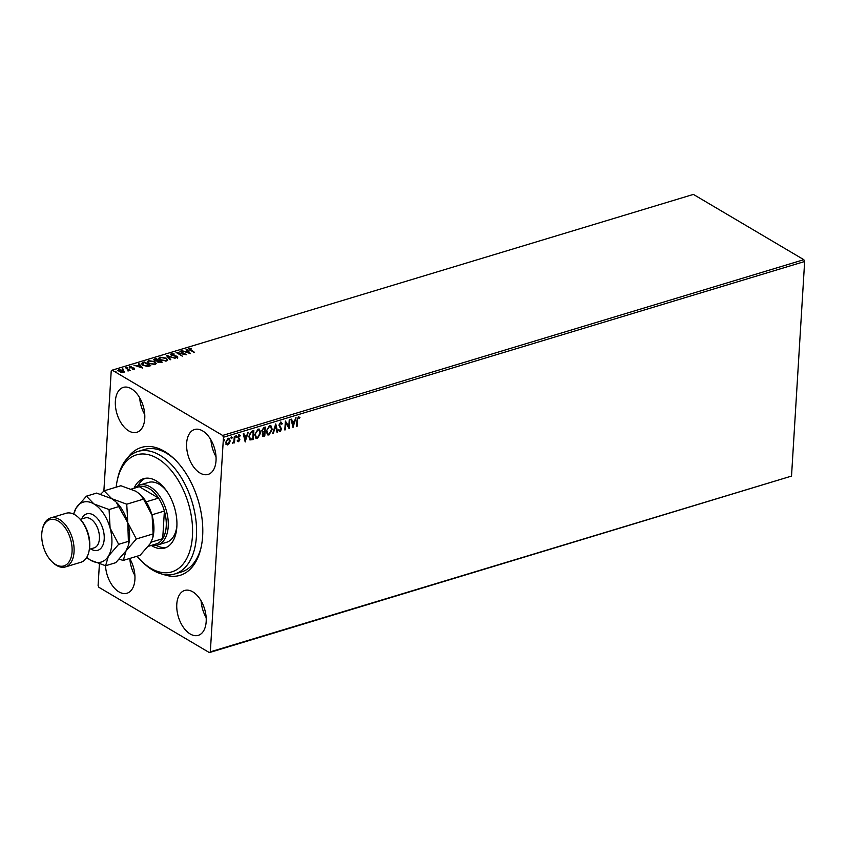 <?xml version="1.0" encoding="UTF-8"?>
<svg xmlns="http://www.w3.org/2000/svg" width="847" height="847" viewBox="0 0 847 847"><rect width="100%" height="100%" fill="white"/><g stroke="black" fill="none" stroke-linecap="round" stroke-linejoin="round"><path stroke-width="1.27" d="M127.812 457.708A66.807 38.983 73.2 0 1 164.445 451.345A66.807 38.983 73.2 0 1 174.133 458.788A66.807 38.983 73.2 0 1 201.035 547.744A66.807 38.983 73.2 0 1 163.079 574.308M174.969 459.593A63.959 37.321 -106.8 0 0 166.499 453.23A63.959 37.321 -106.8 0 0 144.466 449.482L137.839 451.483A63.959 37.321 73.2 0 1 184.826 483.923A63.959 37.321 73.2 0 1 192.057 556.553A63.959 37.321 73.2 0 1 174.874 573.938A63.959 37.321 73.2 0 1 143.566 563.054L141.925 561.487A61.122 35.669 -106.8 0 0 188.267 555.272A61.122 35.669 -106.8 0 0 171.877 471.26A61.122 35.669 -106.8 0 0 120.03 471.483A61.122 35.669 -106.8 0 0 117.309 480.111A61.122 35.669 -106.8 0 0 116.145 487.184M202.613 430.89A23.451 13.69 -106.8 0 0 194.535 429.514A23.451 13.69 -106.8 0 0 186.859 449.503A23.451 13.69 -106.8 0 0 200.04 473.039A23.451 13.69 -106.8 0 0 208.118 474.415A23.451 13.69 -106.8 0 0 215.805 454.426A23.451 13.69 -106.8 0 0 202.613 430.89M210.945 439.911A23.451 13.69 -106.8 0 0 216.017 456.66M105.515 565.711A23.451 13.69 -106.8 0 0 118.929 591.862A23.451 13.69 -106.8 0 0 127.008 593.239A23.451 13.69 -106.8 0 0 129.686 558.469M129.845 558.745A23.451 13.69 -106.8 0 0 134.906 575.484M192.777 591.831A23.451 13.69 -106.8 0 0 184.699 590.454A23.451 13.69 -106.8 0 0 177.012 610.443A23.451 13.69 -106.8 0 0 190.194 633.98A23.451 13.69 -106.8 0 0 198.272 635.356A23.451 13.69 -106.8 0 0 205.959 615.367A23.451 13.69 -106.8 0 0 192.777 591.831M201.11 600.862A23.451 13.69 -106.8 0 0 206.17 617.611M131.359 388.762A23.451 13.69 -106.8 0 0 123.281 387.397A23.451 13.69 -106.8 0 0 115.594 407.386A23.451 13.69 -106.8 0 0 128.776 430.922A23.451 13.69 -106.8 0 0 136.854 432.288A23.451 13.69 -106.8 0 0 144.541 412.298A23.451 13.69 -106.8 0 0 131.359 388.762M139.691 397.794A23.451 13.69 -106.8 0 0 144.752 414.543M223.46 437.243L222.645 435.443L112.185 370.16L693.386 194.408L803.835 259.69L804.65 261.501L223.46 437.243L210.331 651.841L791.522 476.088L209.368 652.592L98.908 587.31L98.093 585.499L99.406 563.996M103.874 491.048L111.222 370.912L112.185 370.16M229.421 443.415L227.748 444.982L226.213 444.389L225.778 442.24L228.161 438.217L229.219 438.301L230.14 440.927L229.421 443.415L227.748 444.982L226.213 444.389M234.905 436.29L234.503 442.822L233.91 443.002L233.963 442.049L232.427 443.352L233.941 440.938L234.312 436.47L234.905 436.29M233.613 441.838L232.427 443.352M239.934 436.12L238.801 435.474L239.574 435.909L238.801 435.474L238.007 436.745L239.5 439.424L238.621 441.7L237.531 441.118L239.256 439.847L237.774 437.168L239.14 434.903L240.304 435.411L238.367 436.957L239.86 439.635L238.621 441.7L237.531 441.118M237.912 440.451L238.632 440.906M239.14 434.903L240.304 435.411L239.648 435.782M253.465 430.678L252.935 439.297L249.95 439.889L248.817 436.364L252.046 431.112L253.846 430.562L253.295 439.508L249.929 439.942M262.284 432.277L261.818 430.647L263.798 427.555L265.344 427.089L264.793 436.025L262.623 436.374L262.443 432.394M275.751 423.934L277.689 432.129L277.043 432.33L275.571 426.115L272.628 433.664L275.751 423.934M289.24 419.858L289.833 419.678L289.293 428.624L285.831 423.119L285.428 429.789L284.825 429.969L285.375 421.033L288.838 426.517L289.24 419.858M297.488 420.303L297.128 426.253L296.524 426.433L296.895 420.398L298.504 416.83L299.902 417.423L299.563 418.206L298.451 417.751L297.128 420.091L297.128 426.253M298.504 416.83L299.902 417.423L299.213 417.952M299.563 418.206L298.451 417.751M804.65 261.501L791.522 476.088M293.062 427.481L291.029 419.318L291.675 419.127L292.3 421.753L294.47 421.097L296.079 417.793L292.935 427.407M280.675 422.23L282.295 423.659L281.786 424.252L280.664 423.129L279.489 424.972L281.575 429.133L280.061 431.642L278.663 430.572L279.161 429.884L280.124 430.721L280.971 429.355L278.896 425.141L280.675 422.23L281.469 422.293M281.426 424.04L280.304 422.918L281.13 423.182L280.304 422.918L279.489 424.972M279.129 424.76L281.215 428.921L280.061 431.642L279.372 431.568M279.161 429.884L280.124 430.721M272.215 429.355L268.986 434.987L267.546 434.871L266.265 431.197L269.515 425.607L270.913 425.713L272.215 429.355L268.986 434.987M260.707 432.838L257.488 438.471L256.038 438.354L254.756 434.68L258.007 429.08L259.415 429.196L260.707 432.838L257.488 438.471M245.259 441.933L243.237 433.77L243.883 433.579L244.497 436.205L246.668 435.549L248.287 432.245L245.143 441.859M235.942 435.549L236.747 436.353L236.207 437.253L236.302 435.76M236.387 436.141L236.207 437.253L235.752 436.65M231.379 436.925L232.184 437.73L231.644 438.63L231.739 437.137M231.834 437.518L231.644 438.63L231.199 438.037M223.947 439.18L224.751 439.985L224.211 440.874L224.296 439.392M224.391 439.773L224.211 440.874L223.756 440.281M124.297 371.886L121.11 372.521L117.871 370.446L118.749 369.694L123.281 370.425L124.329 371.727M125.568 367.704L130.131 370.393L128.86 370.181L127.971 370.986L127.982 369.737L125.568 367.704L129.538 370.573M128.088 370.986L127.982 369.737M134.334 369.197L132.534 369.165L133.699 368.339L129.782 367.534L129.718 366.38L131.56 366.37L130.353 367.344L134.271 368.149L134.302 369.705M133.71 369.271L133.699 368.339M129.782 367.534L129.718 366.38L130.131 366.804M130.343 366.687L130.332 367.789M142.709 362.516L144.509 361.976L150.745 365.66L149.58 366.02L147.505 366.444L142.794 365.216L141.311 363.522L144.509 361.976M156.017 358.493L162.253 362.188L157.828 362.135L157.224 361.14L154.408 360.568L154.472 358.969L156.017 358.493L161.661 362.357M157.828 362.135L157.203 361.553M153.656 359.626L155.986 359.012M166.425 355.348L175.138 358.281L167.886 356.259L170.734 359.615L170.088 359.816L166.414 355.486M179.913 351.272L186.742 354.777L178.219 353.199L182.274 356.121L176.049 352.437L184.551 354.014L179.913 351.272M189.643 348.752L194.577 352.405L189.77 350.097L188.997 348.382L191.178 348.361L189.484 349.324M188.394 348.879L189.559 348.784M222.645 435.443L803.835 259.69M190.511 353.633L181.692 350.732L185.133 351.473L187.314 350.817L186.107 349.398L186.753 349.197L190.511 353.633M170.565 354.628L171.168 353.771L174.27 354.046L171.856 354.141L171.825 355.084L177.616 356.375L177.69 357.656L175.138 357.487L177.055 357.275L177.044 356.576L171.221 355.264L171.168 353.771L170.512 354.353M171.856 354.141L171.803 355.539M176.324 356.418L177.616 356.375L177.69 357.656M177.023 357.752L177.044 356.576M166.245 358.165L167.738 359.975L166.615 361.002L160.327 359.986L158.855 358.175L160.009 357.148L166.245 358.165L167.685 360.219M154.736 361.648L156.24 363.448L155.107 364.485L148.818 363.458L147.357 361.658L148.511 360.621L154.736 361.648L156.187 363.702M142.72 368.085L133.9 365.184L137.341 365.925L139.511 365.269L138.315 363.85L138.961 363.659L142.72 368.085M127.865 367.863L126.881 367.238L127.918 367.852M123.302 369.239L122.317 368.614L123.355 369.228M114.853 371.378L115.923 371.484M209.368 652.592L210.331 651.841M174.874 573.938L181.502 571.937A63.959 37.321 -106.8 0 0 201.279 546.611M189.612 349.271L193.984 352.585M185.271 351.939L187.314 350.817M186.446 349.8L186.753 349.197M186.721 349.716L189.94 353.506M186.033 351.78L188.955 352.765L187.695 351.272L186.001 352.183M185.567 354.618L180.506 351.092M182.285 356.121L178.219 353.199M177.171 353.104L178.219 353.305M171.136 354.279L171.74 354.173M171.825 354.649L171.793 355.602L171.825 354.649M177.584 356.894L177.658 358.165M177.023 357.783L177.012 357.085L177.023 357.783M166.87 356.015L167.875 356.354M170.363 359.731L167.886 356.259M158.876 358.45L160.009 357.148M159.977 357.656L160.75 357.498M159.755 358.641L160.655 360.166M165.821 361.171L166.785 360.039M160.919 359.806L165.948 360.642L166.848 359.784L165.652 358.345L160.665 357.519L159.723 358.366L160.888 360.282M153.709 359.901L154.44 359.477M157.023 361.267L158.378 360.43L155.382 359.266L155.012 360.388L158.378 360.43M155.35 359.774L154.98 360.896L155.35 359.774M160.401 362.167L161.015 361.987L159.014 360.801L158.41 361.955L161.015 361.987M158.685 361.404L158.378 362.463L158.685 361.404M158.389 362.41L158.717 360.896M154.98 360.833L155.382 359.266M147.378 361.923L148.511 360.621M148.479 361.14L149.252 360.97M148.257 362.114L149.157 363.649M154.313 364.655L155.287 363.511M149.421 363.278L154.44 364.115L155.35 363.257L154.143 361.828L149.167 361.002L148.214 361.849L149.39 363.765M144.477 362.484L150.152 365.84M141.343 363.787L142.688 363.035M147.209 366.507L149.517 365.459L144.551 362.537L142.275 363.998M142.455 363.818L143.355 365.544L149.517 365.459M142.487 363.299L143.387 365.036M137.479 366.391L139.511 365.269M138.654 364.252L138.961 363.659M138.929 364.168L142.137 367.958M138.241 366.232L141.163 367.217L139.903 365.724L138.209 366.635M133.699 369.387L133.667 368.847L133.699 369.387M129.75 368.043L129.686 366.889M130.322 367.196L130.322 367.852L130.322 367.196M133.35 368.297L134.239 368.657M126.849 367.746L127.865 367.905M128.088 371.092L127.95 370.255L128.088 371.092M122.286 369.123L123.302 369.281M117.913 370.721L118.749 369.694M123.249 370.933L124.287 372.066M118.749 370.848L119.311 370.023L119.501 371.558L123.418 371.844M119.279 370.541L119.501 371.558M122.879 372.606L122.677 370.594L119.311 370.023M299.203 417.995L298.483 417.55L299.203 417.995M298.102 417.539L297.128 420.091M291.389 419.212L292.3 421.753M295.614 417.931L292.818 426.909M294.153 422.092L292.141 422.378L293.147 425.342L294.153 422.092L292.49 422.589L293.147 425.342M289.462 419.794L288.943 428.286M285.428 429.789L285.831 423.119M285.365 421.139L288.838 426.517M280.315 422.018L282.295 423.659M278.801 429.673L279.764 430.509L278.801 429.673M275.54 424.336L277.689 432.129M273.274 433.463L275.571 426.115M268.626 434.776L267.366 434.755M270.733 425.628L271.855 429.154M270.394 426.517L269.124 426.306L266.498 430.816L267.716 433.844M266.858 431.028L267.885 433.96L269.018 434.077L271.622 429.545L270.574 426.602L269.473 426.517L266.498 430.816M264.973 427.206L264.793 436.025M264.444 435.813L262.454 436.237M262.062 430.255L263.248 431.779L264.486 431.504L264.698 428.18L263.661 428.18L262.062 430.255L262.898 431.568M263.248 431.779L262.708 431.536M264.433 432.425L262.295 434.278L264.264 435.294L264.433 432.425L262.655 434.49L263.639 435.474M263.661 428.18L262.411 430.467M264.698 428.18L264.01 428.391M257.128 438.259L255.868 438.238M259.235 429.101L260.357 432.626M258.886 429.99L257.615 429.778L255 434.289L256.207 437.317M255.349 434.5L256.387 437.433L257.509 437.56L260.114 433.018L259.076 430.085L257.975 429.99L255 434.289M249.05 435.972L250.67 439.159L252.755 438.767L253.189 431.663L250.585 432.351L249.05 435.972L250.31 438.947M250.67 439.159L250.109 438.884M250.585 432.351L249.41 436.184M253.189 431.663L250.945 432.563M243.597 433.664L244.497 436.205M247.822 432.383L245.016 441.361M246.361 436.544L244.338 436.83L245.344 439.794L246.361 436.544L244.698 437.041L245.344 439.794M238.261 441.488L237.171 440.906M237.552 440.239L238.272 440.694L237.552 440.239M238.78 434.691L239.955 435.199M235.847 437.041L235.402 436.449M234.524 436.406L234.503 442.822M231.284 438.418L230.839 437.825M227.398 444.77L225.863 444.177M229.029 438.206L230.14 440.927M229.791 440.715L229.071 443.203M228.679 439.011L227.758 438.81L226.022 441.848L227.441 443.966M226.022 441.848L227.801 444.177L226.922 443.987M227.758 438.81L226.371 442.06M227.801 444.177L229.548 441.096L228.51 438.884M223.852 440.662L223.407 440.069M117.309 480.111L117.807 477.888A63.959 37.321 73.2 0 1 120.655 468.867A63.959 37.321 73.2 0 1 137.839 451.483M134.779 488.052A31.275 18.242 73.2 0 1 139.575 485.119A31.275 18.242 73.2 0 1 150.343 486.951A31.275 18.242 73.2 0 1 167.918 518.332A31.275 18.242 73.2 0 1 157.669 544.981L166.51 542.313A31.275 18.242 -106.8 0 0 174.916 533.811A31.275 18.242 -106.8 0 0 176.917 525.648M156.134 545.33A36.252 21.154 -106.8 0 0 166.256 547.458M134.017 488.285A36.252 21.154 73.2 0 1 143.651 478.682A36.252 21.154 73.2 0 1 170.279 497.073A36.252 21.154 73.2 0 1 174.376 538.226A36.252 21.154 73.2 0 1 164.636 548.073A36.252 21.154 73.2 0 1 151.306 545.426M137.034 556.246A61.122 35.669 -106.8 0 0 141.925 561.487M145.345 478.301A36.252 21.154 -106.8 0 0 138.093 485.691M166.298 490.551A31.275 18.242 -106.8 0 0 148.405 482.441L139.575 485.119M157.669 544.981A31.275 18.242 73.2 0 1 152.058 545.193M155.742 544.07A29.846 17.416 -106.8 0 0 156.155 543.954A29.846 17.416 -106.8 0 0 162.709 538.681A29.846 17.416 -106.8 0 0 164.392 511.048A29.846 17.416 -106.8 0 0 158.558 498.089A29.846 17.416 -106.8 0 0 149.157 488.56A29.846 17.416 -106.8 0 0 139.289 486.697A29.846 17.416 -106.8 0 0 138.876 486.813L131.433 489.068L139.289 486.697L158.558 498.089L146.182 501.826M151.105 542.186L162.709 538.681L164.392 511.048L151.931 514.817M78.602 517.633L79.427 518.417A24.161 14.103 73.2 0 1 89.157 550.592L88.903 551.704A25.59 14.928 -106.8 0 0 78.602 517.633A25.59 14.928 -106.8 0 0 74.896 514.775A25.59 14.928 -106.8 0 0 66.077 513.282L50.608 517.962A25.59 14.928 73.2 0 1 59.428 519.455A25.59 14.928 73.2 0 1 73.805 545.129A25.59 14.928 73.2 0 1 65.42 566.939A25.59 14.928 73.2 0 1 56.611 565.447A25.59 14.928 73.2 0 1 52.895 562.588L52.08 561.805A24.161 14.103 -106.8 0 0 55.584 564.494A24.161 14.103 -106.8 0 0 72.059 551.736A24.161 14.103 -106.8 0 0 58.242 521.064A24.161 14.103 -106.8 0 0 42.35 529.629A24.161 14.103 -106.8 0 0 52.08 561.805M65.42 566.939L80.889 562.26A25.59 14.928 -106.8 0 0 88.903 551.704M153.127 533.906L152.809 537.718L150.374 543.478L140.094 555.325L123.302 560.396L126.065 550.825L136.335 538.978L153.127 533.906L152.089 515.378L143.535 499.116L126.743 504.198L111.666 498.639L104.117 490.815L120.899 485.744L135.975 491.292L139.999 494.288L143.535 499.116M136.335 538.978L127.781 522.726L126.743 504.198M104.117 490.815L100.687 494.193M119.205 559.295L123.302 560.396M128.5 545.076L128.797 543.763A31.275 18.242 -106.8 0 0 127.781 522.726A31.275 18.242 -106.8 0 0 116.208 502.133L127.781 522.726L128.5 545.076L126.065 550.825L115.785 562.673L105.621 565.743L108.384 556.172A31.275 18.242 -106.8 0 0 110.099 528.073A31.275 18.242 -106.8 0 0 93.985 503.986A31.275 18.242 -106.8 0 0 76.156 508.009A31.275 18.242 -106.8 0 0 73.657 514.118L76.156 508.009L86.436 496.162L96.59 493.092L111.666 498.639L115.69 501.636M139.999 494.288L140.507 494.786A31.275 18.242 73.2 0 1 152.089 515.378A31.275 18.242 -106.8 0 1 153.106 536.416L152.809 537.718M105.621 565.743L90.555 560.195L86.722 557.379A31.275 18.242 -106.8 0 0 90.555 560.195A31.275 18.242 -106.8 0 0 108.384 556.172L118.654 544.325L110.099 528.073L109.062 509.545L93.985 503.986L86.436 496.162M109.062 509.545L119.226 506.464M118.654 544.325L128.818 541.254M42.35 529.629L42.594 528.517A25.59 14.928 73.2 0 1 50.608 517.962M81.672 518.967A19.047 11.117 73.2 0 1 93.318 514.976A19.047 11.117 73.2 0 1 104.202 539.147A19.047 11.117 73.2 0 1 91.222 549.205A19.047 11.117 73.2 0 1 90.724 548.898M89.411 549.29L94.144 547.861A15.638 9.126 -106.8 0 0 99.268 534.531A15.638 9.126 -106.8 0 0 90.481 518.84A15.638 9.126 -106.8 0 0 85.092 517.93L80.359 519.359M156.155 543.954L148.437 546.294"/></g></svg>
